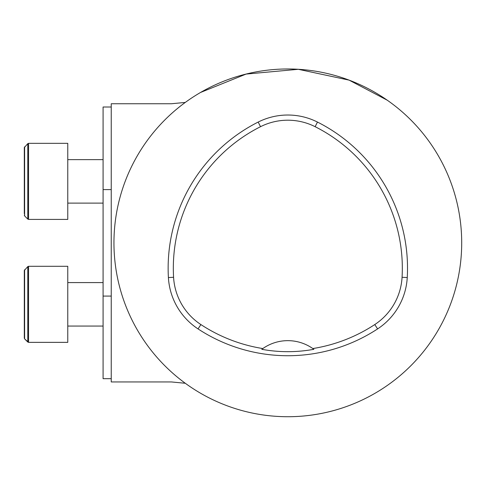 <?xml version="1.0" encoding="UTF-8"?>
<svg xmlns="http://www.w3.org/2000/svg" width="486" height="486" viewBox="0 0 486 486"><rect width="100%" height="100%" fill="white"/><g stroke="black" fill="none" stroke-linecap="round" stroke-linejoin="round"><path stroke-width="0.73" d="M313.865 349.312A22855.377 521.788 175.8 0 0 312.82 348.559A158.503 158.503 0 0 0 374.761 324.569A60.695 60.695 0 0 0 402.068 277.275A158.503 158.503 0 0 0 315.135 126.694A60.695 60.695 0 0 0 260.52 126.694A158.503 158.503 0 0 0 173.581 277.275A60.695 60.695 0 0 0 200.894 324.569A158.503 158.503 0 0 0 262.829 348.559A22855.377 521.788 -175.8 0 0 261.79 349.312C279.128 352.465 296.484 352.465 313.865 349.312M377.61 328.907A163.691 163.691 0 0 1 198.045 328.907A65.883 65.883 0 0 1 168.405 277.567A163.691 163.691 0 0 1 258.188 122.065A65.883 65.883 0 0 1 317.467 122.065A163.691 163.691 0 0 1 407.25 277.567A65.883 65.883 0 0 1 377.61 328.907L374.761 324.569M387.172 385.544A173.873 173.873 0 0 0 252.817 72.536A173.873 173.873 0 0 0 128.049 311.429A173.873 173.873 0 0 0 387.172 385.544M200.578 92.449L246.116 74.072L298.313 69.304L349.106 80.135L387.172 100.152M312.82 348.559A43.467 43.467 0 0 0 262.829 348.559M103.087 296.083L111.239 296.083L111.239 378.685L103.087 378.685L103.087 189.607L111.239 189.607L111.239 107.011L103.087 107.011L103.087 189.607M185.281 383.266L171.388 381.947L111.239 381.947L111.239 103.749L171.388 103.749L185.281 102.431M24.3 147.592L27.787 143.656L27.787 219.089L24.616 215.924L24.616 146.827L24.3 147.592L24.3 213.646M67.767 143.34L67.767 219.411L28.553 219.411L28.553 143.34L67.767 143.34L28.553 143.34L27.787 143.656L28.553 143.34M24.3 270.538L27.787 266.601L27.787 342.035L24.616 338.87L24.616 269.773L24.3 270.538L24.3 338.104L24.3 272.051M67.767 266.285L67.767 342.357L28.553 342.357L28.553 266.285L27.787 266.601L28.553 266.285L67.767 266.285M198.045 328.907L200.894 324.569M168.405 277.567L173.581 277.275M407.25 277.567L402.068 277.275M317.467 122.065L315.135 126.694M258.188 122.065L260.52 126.694M67.767 203.105L103.087 203.105M67.767 159.639L103.087 159.639M24.616 215.924L24.3 215.152L24.616 215.924M27.787 219.089L28.553 219.411L27.787 219.089M67.767 326.057L103.087 326.057L67.767 326.057M24.616 338.87L24.3 338.104L24.616 338.87L28.553 342.357L67.767 342.357M67.767 282.585L103.087 282.585M27.787 342.035L28.553 342.357"/></g></svg>
